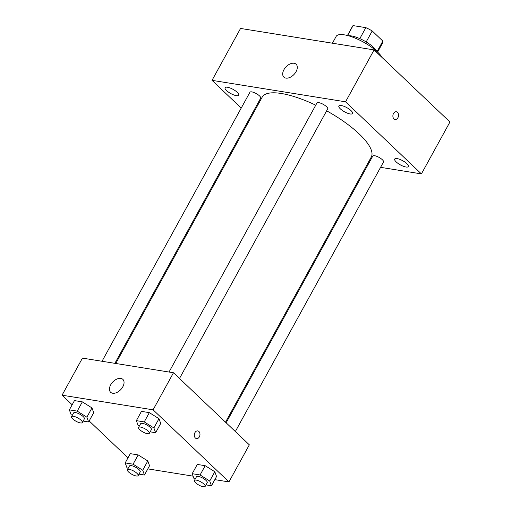 <?xml version="1.0" encoding="UTF-8"?>
<svg xmlns="http://www.w3.org/2000/svg" width="512" height="512" viewBox="0 0 512 512"><rect width="100%" height="100%" fill="white"/><g stroke="black" fill="none" stroke-linecap="round" stroke-linejoin="round"><path stroke-width="0.77" d="M347.603 35.539L353.069 25.6L365.843 27.654A17.21 5.28 -151.2 0 1 372.211 30.963L382.854 41.082A17.21 5.28 -151.2 0 1 382.752 42.726L377.613 52.083M353.069 25.6A17.21 5.28 -151.2 0 0 352.589 26.144L347.45 35.501M348.493 35.782A17.779 5.453 28.8 0 1 364.186 40.781A17.779 5.453 28.8 0 1 376.813 51.347M359.814 38.618L365.843 27.654M377.082 51.59L382.854 41.082M366.182 41.933L372.211 30.963M332.416 43.206L336.147 36.416A26.669 8.179 28.8 0 1 358.093 39.392A26.669 8.179 28.8 0 1 382.246 57.664M323.789 41.824A42.227 12.947 28.8 0 1 330.17 42.848M241.216 108.09L212.026 80.346L240.557 28.442L374.086 49.907L449.946 121.997L421.408 173.901L380.576 167.334M341.267 105.536A7.789 2.387 -151.2 0 0 338.874 105.99A7.789 2.387 -151.2 0 0 344.55 111.834A7.789 2.387 -151.2 0 0 352.525 113.498A7.789 2.387 -151.2 0 0 349.146 109.082A7.789 2.387 -151.2 0 0 341.267 105.536M227.469 87.238A7.789 2.387 -151.2 0 0 225.075 87.699A7.789 2.387 -151.2 0 0 230.752 93.542A7.789 2.387 -151.2 0 0 238.726 95.2A7.789 2.387 -151.2 0 0 235.347 90.79A7.789 2.387 -151.2 0 0 227.469 87.238M397.101 158.592A7.789 2.387 -151.2 0 0 394.707 159.046A7.789 2.387 -151.2 0 0 400.384 164.89A7.789 2.387 -151.2 0 0 408.358 166.554A7.789 2.387 -151.2 0 0 404.979 162.138A7.789 2.387 -151.2 0 0 397.101 158.592M212.026 80.346L345.549 101.811L374.086 49.907M285.92 78.106A8.89 5.51 133.5 0 1 283.872 77.133A8.89 5.51 133.5 0 1 286.003 66.893A8.89 5.51 133.5 0 1 296.122 64.243A8.89 5.51 133.5 0 1 295.13 73.126A8.89 5.51 133.5 0 1 285.92 78.106M367.712 165.267L366.835 165.126M251.04 117.421L250.413 116.826M345.549 101.811L421.408 173.901M396.32 111.77A3.891 2.81 -80.9 0 1 397.491 112.365A3.891 2.81 -80.9 0 1 398.266 116.922A3.891 2.81 -80.9 0 1 395.091 119.45A3.891 2.81 -80.9 0 1 392.934 115.168A3.891 2.81 -80.9 0 1 396.326 111.77A3.891 2.81 -80.9 0 1 397.491 112.365A3.891 2.81 -80.9 0 1 398.266 116.922A3.891 2.81 -80.9 0 1 395.091 119.45M179.501 378.477L327.68 108.934A6.131 1.882 -151.2 0 0 325.018 105.459A6.131 1.882 -151.2 0 0 318.816 102.662A6.131 1.882 -151.2 0 0 316.928 103.027L169.037 372.038M235.334 431.533L383.514 161.99A6.131 1.882 -151.2 0 0 379.04 157.389A6.131 1.882 -151.2 0 0 372.762 156.083L226.138 422.79M114.893 363.334L260.672 98.163A6.131 1.882 -151.2 0 0 259.488 95.885A6.131 1.882 -151.2 0 0 251.808 91.891A6.131 1.882 -151.2 0 0 249.92 92.256L102.029 361.267M225.51 422.202L371.251 157.101A62.227 19.085 -151.2 0 0 326.65 110.81M315.744 105.184A62.227 19.085 -151.2 0 0 262.182 97.146L115.77 363.475M72.154 404.787L62.054 395.194L82.438 358.118L173.478 372.755L249.338 444.838L228.954 481.914L214.835 479.648M193.094 476.154L147.827 468.877M139.29 426.15L138.112 425.414L136.365 420.64L141.459 411.373L149.344 412.64L158.976 418.682L160.723 423.45L158.976 418.682L153.882 427.949L155.629 432.723L150.157 431.84M128.115 468.435L126.938 467.699L125.19 462.925L130.291 453.658L138.17 454.925L147.802 460.966L149.549 465.734L147.802 460.966L142.707 470.234L144.454 475.008L138.989 474.125M62.054 395.194L153.094 409.83L228.954 481.914M127.987 457.843L89.171 420.954M195.123 479.206L193.946 478.47L192.198 473.696L197.293 464.429L205.178 465.696L214.81 471.738L216.557 476.512L214.81 471.738L209.715 481.005L211.462 485.779L205.99 484.896M72.282 415.379L71.104 414.643L69.357 409.869L74.458 400.602L82.342 401.869L91.968 407.91L93.722 412.678L91.968 407.91L86.874 417.178L88.621 421.952L83.155 421.069M153.094 409.83L173.478 372.755M110.682 384.851A8.89 5.51 133.5 0 1 122.874 379.379A8.89 5.51 133.5 0 1 120.742 389.619A8.89 5.51 133.5 0 1 110.624 392.269A8.89 5.51 133.5 0 1 110.682 384.851M197.754 430.912A3.891 2.81 -80.9 0 1 198.918 431.507A3.891 2.81 -80.9 0 1 199.699 436.058A3.891 2.81 -80.9 0 1 196.525 438.592A3.891 2.81 -80.9 0 1 194.368 434.304A3.891 2.81 -80.9 0 1 197.76 430.912A3.891 2.81 -80.9 0 1 198.925 431.507A3.891 2.81 -80.9 0 1 199.699 436.058A3.891 2.81 -80.9 0 1 196.518 438.592M69.357 409.869L77.242 411.136L86.874 417.178M82.33 422.573L84.365 418.861A6.131 1.882 -151.2 0 0 79.898 414.259A6.131 1.882 -151.2 0 0 73.619 412.954L71.578 416.659A6.131 1.882 -151.2 0 0 72.768 418.944A6.131 1.882 -151.2 0 0 78.374 422.349A6.131 1.882 -151.2 0 0 82.33 422.573A6.131 1.882 -151.2 0 0 77.862 417.971A6.131 1.882 -151.2 0 0 71.578 416.659M88.621 421.952L93.722 412.678M74.458 400.602L82.342 401.869L91.968 407.91M77.242 411.136L82.342 401.869M136.365 420.64L144.25 421.907L153.882 427.949M149.331 433.344L151.373 429.638A6.131 1.882 -151.2 0 0 146.906 425.03A6.131 1.882 -151.2 0 0 140.621 423.725L138.586 427.43A6.131 1.882 -151.2 0 0 139.77 429.715A6.131 1.882 -151.2 0 0 145.382 433.12A6.131 1.882 -151.2 0 0 149.331 433.344A6.131 1.882 -151.2 0 0 144.864 428.742A6.131 1.882 -151.2 0 0 138.586 427.43M155.629 432.723L160.723 423.45M141.459 411.373L149.344 412.64L158.976 418.682M144.25 421.907L149.344 412.64M125.19 462.925L133.075 464.192L142.707 470.234M138.163 475.629L140.198 471.923A6.131 1.882 -151.2 0 0 135.731 467.315A6.131 1.882 -151.2 0 0 129.446 466.01L127.411 469.715A6.131 1.882 -151.2 0 0 128.595 472A6.131 1.882 -151.2 0 0 134.208 475.405A6.131 1.882 -151.2 0 0 138.163 475.629A6.131 1.882 -151.2 0 0 133.69 471.027A6.131 1.882 -151.2 0 0 127.411 469.715M144.454 475.008L149.549 465.734M130.291 453.658L138.17 454.925L147.802 460.966M133.075 464.192L138.17 454.925M192.198 473.696L200.083 474.963L209.715 481.005M205.165 486.4L207.206 482.694A6.131 1.882 -151.2 0 0 202.733 478.086A6.131 1.882 -151.2 0 0 196.454 476.781L194.419 480.493A6.131 1.882 -151.2 0 0 195.603 482.771A6.131 1.882 -151.2 0 0 201.216 486.176A6.131 1.882 -151.2 0 0 205.165 486.4A6.131 1.882 -151.2 0 0 200.698 481.798A6.131 1.882 -151.2 0 0 194.419 480.493M211.462 485.779L216.557 476.512M197.293 464.429L205.178 465.696L214.81 471.738M200.083 474.963L205.178 465.696"/></g></svg>
